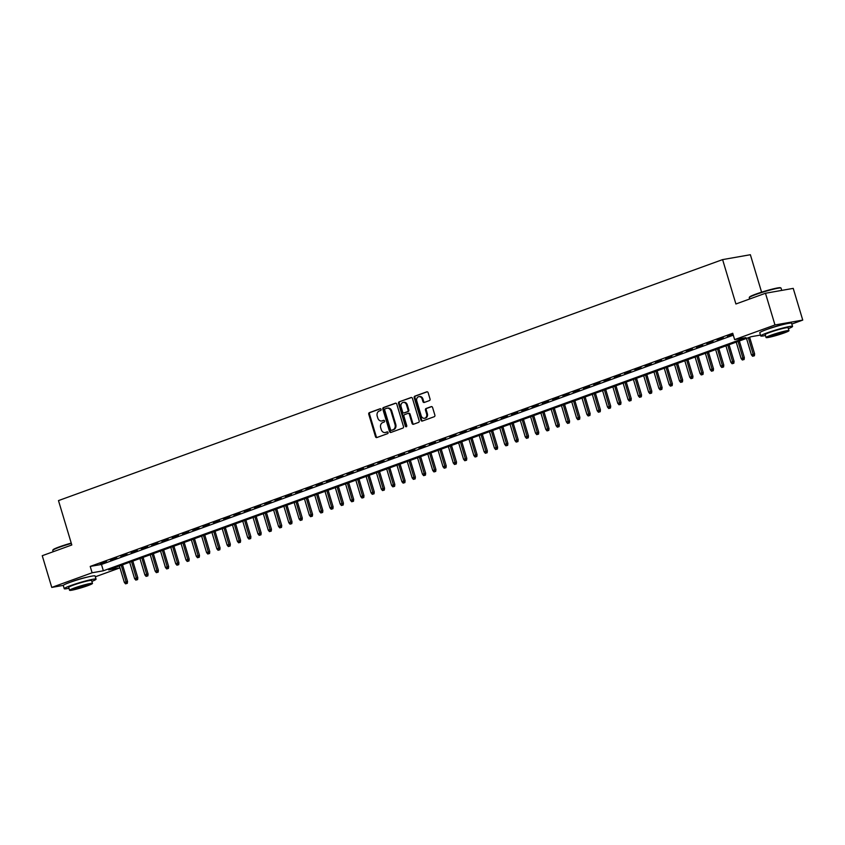 <?xml version="1.0" encoding="UTF-8"?>
<svg xmlns="http://www.w3.org/2000/svg" width="845" height="845" viewBox="0 0 845 845"><rect width="100%" height="100%" fill="white"/><g stroke="black" fill="none" stroke-linecap="round" stroke-linejoin="round"><path stroke-width="1.27" d="M381.084 409.36A0.908 0.75 -100 0 0 380.113 408.748L369.392 412.645A1.299 1.067 -100 0 0 368.758 414.251L375.486 436.654A1.299 1.067 -100 0 0 376.87 437.541L387.591 433.643A0.908 0.75 -100 0 0 387.063 431.901L385.679 432.408A4.172 3.422 -100 0 1 385.204 432.534A4.172 3.422 -100 0 1 381.253 429.598L380.694 427.728A4.172 3.422 -100 0 1 382.722 422.574L384.116 422.067A0.908 0.75 -100 0 0 383.588 420.324L382.204 420.831A4.172 3.422 -100 0 1 381.729 420.958A4.172 3.422 -100 0 1 377.778 418.021L377.219 416.152A4.172 3.422 -100 0 1 379.257 410.997L380.641 410.49A0.908 0.75 -100 0 0 381.084 409.36M767.513 329.233A10.362 0.845 -16.7 0 1 769.647 328.409A10.362 0.845 -16.7 0 1 783.188 324.522M71.022 581.973A10.362 0.845 -16.7 0 1 73.156 581.149A10.362 0.845 -16.7 0 1 86.697 577.272M429.397 400.604A1.299 1.067 -100 0 0 430.031 398.988L428.14 392.703A1.299 1.067 -100 0 0 426.767 391.826L414.853 396.147A1.299 1.067 -100 0 0 414.219 397.752L420.947 420.166A1.299 1.067 -100 0 0 422.32 421.042L434.235 416.722A1.299 1.067 -100 0 0 434.869 415.106L432.587 407.512A1.299 1.067 -100 0 0 431.203 406.635L426.112 408.484A1.299 1.067 -100 0 0 425.479 410.1L426.609 413.86A3.486 2.862 -100 0 1 424.507 418.275A3.486 2.862 -100 0 1 421.211 415.825L416.786 401.069A3.486 2.862 -100 0 1 418.877 396.654A3.486 2.862 -100 0 1 422.183 399.115L422.912 401.565A1.299 1.067 -100 0 0 424.296 402.452L429.397 400.604M63.333 585.374L51.767 587.412L42.25 555.704L71.804 544.983L58.485 500.599L722.602 259.605L735.91 303.989L765.475 293.257L774.981 324.966L802.75 320.086L791.839 324.047M51.767 587.412L92.116 572.773L103.365 570.787L745.892 337.63L734.632 339.605L774.981 324.966M734.632 339.605L732.731 333.268L90.214 566.425L92.116 572.773M396.759 404.09A1.299 1.067 -100 0 0 395.375 403.213L383.472 407.533A1.299 1.067 -100 0 0 382.838 409.149L389.556 431.552A1.299 1.067 -100 0 0 390.939 432.429L402.854 428.109A1.299 1.067 -100 0 0 403.487 426.493L396.759 404.09M399.167 401.84L411.071 397.52A1.299 1.067 -100 0 1 412.455 398.396L419.173 420.799A1.299 1.067 -100 0 1 418.539 422.416L413.448 424.264A1.299 1.067 -100 0 1 412.064 423.387L409.339 414.293A1.299 1.067 -100 0 0 407.955 413.416L404.575 414.641A1.299 1.067 -100 0 0 403.942 416.258L406.772 425.722A0.908 0.75 -100 0 1 405.368 426.229L398.534 403.445A1.299 1.067 -100 0 1 399.167 401.84L411.557 397.488M106.449 561.555L100.28 563.795L106.449 561.555M116.726 557.827L110.558 560.066L116.726 557.827M127.003 554.098L120.835 556.327L127.003 554.098M137.281 550.359L131.123 552.598L137.281 550.359M147.569 546.63L141.4 548.87L147.569 546.63M157.846 542.902L151.677 545.141L157.846 542.902M168.123 539.173L161.955 541.413L168.123 539.173M178.411 535.445L172.243 537.684L178.411 535.445M188.688 531.706L182.52 533.945L188.688 531.706M198.966 527.977L192.797 530.216L198.966 527.977M209.243 524.249L203.085 526.488L209.243 524.249M219.531 520.52L213.362 522.759L219.531 520.52M229.808 516.791L223.64 519.031L229.808 516.791M240.086 513.052L233.917 515.292L240.086 513.052M250.373 509.324L244.205 511.563L250.373 509.324M260.651 505.595L254.482 507.834L260.651 505.595M270.928 501.867L264.76 504.106L270.928 501.867M281.205 498.138L275.047 500.377L281.205 498.138M291.493 494.409L285.325 496.638L291.493 494.409M301.771 490.67L295.602 492.91L301.771 490.67M312.048 486.942L305.879 489.181L312.048 486.942M322.336 483.213L316.167 485.452L322.336 483.213M332.613 479.485L326.445 481.724L332.613 479.485M342.89 475.756L336.722 477.995L342.89 475.756M353.168 472.017L346.999 474.256L353.168 472.017M363.456 468.288L357.287 470.528L363.456 468.288M373.733 464.56L367.564 466.799L373.733 464.56M384.01 460.831L377.842 463.071L384.01 460.831M394.298 457.103L388.13 459.342L394.298 457.103M404.575 453.364L398.407 455.603L404.575 453.364M414.853 449.635L408.684 451.874L414.853 449.635M425.13 445.906L418.962 448.146L425.13 445.906M435.418 442.178L429.249 444.417L435.418 442.178M445.695 438.449L439.527 440.689L445.695 438.449M455.973 434.721L449.804 436.949L455.973 434.721M466.26 430.982L460.092 433.221L466.26 430.982M476.538 427.253L470.369 429.492L476.538 427.253M486.815 423.525L480.647 425.764L486.815 423.525M497.092 419.796L490.924 422.035L497.092 419.796M507.38 416.067L501.212 418.296L507.38 416.067M517.658 412.328L511.489 414.568L517.658 412.328M527.935 408.6L521.766 410.839L527.935 408.6M538.223 404.871L532.054 407.11L538.223 404.871M548.5 401.143L542.332 403.382L548.5 401.143M558.777 397.414L552.609 399.653L558.777 397.414M569.055 393.675L562.886 395.914L569.055 393.675M579.343 389.946L573.174 392.186L579.343 389.946M589.62 386.218L583.451 388.457L589.62 386.218M599.897 382.489L593.729 384.728L599.897 382.489M610.185 378.761L604.017 381L610.185 378.761M620.462 375.022L614.294 377.261L620.462 375.022M630.74 371.293L624.571 373.532L630.74 371.293M641.017 367.564L634.848 369.804L641.017 367.564M651.305 363.836L645.136 366.075L651.305 363.836M661.582 360.107L655.414 362.347L661.582 360.107M671.86 356.379L665.691 358.607L671.86 356.379M682.147 352.64L675.979 354.879L682.147 352.64M692.425 348.911L686.256 351.15L692.425 348.911M702.702 345.183L696.534 347.422L702.702 345.183M712.979 341.454L706.811 343.693L712.979 341.454M723.267 337.725L717.099 339.954L723.267 337.725M90.214 566.425L101.463 564.449L733.302 335.169M733.006 334.187L727.376 336.225L733.101 334.504M761.598 292.18L750.371 254.725L722.602 259.605M765.475 293.257L793.233 288.377L802.75 320.086M119.314 565.992L119.884 567.893L95.348 576.786M760.468 335.064L751.142 336.711L108.625 569.868L119.884 567.893M101.463 564.449L103.365 570.787M381.729 420.958L382.479 420.821A4.172 3.422 -100 0 0 382.954 420.694L382.204 420.831M384 420.324L382.954 420.694M385.204 432.534L385.954 432.397A4.172 3.422 -100 0 0 386.429 432.27L385.679 432.408M387.464 431.901L386.429 432.27M380.525 408.748L370.142 412.508A1.299 1.067 -100 0 0 369.508 414.124L376.236 436.527A1.299 1.067 -100 0 0 377.134 437.435M395.861 403.181L384.221 407.406A1.299 1.067 -100 0 0 383.588 409.012L390.305 431.415A1.299 1.067 -100 0 0 391.214 432.334M385.109 408.874A0.908 0.75 -100 0 0 384.665 410.005L390.559 429.672A0.908 0.75 -100 0 0 391.531 430.285L392.988 429.756A4.172 3.422 -100 0 0 395.027 424.602L390.992 411.156A4.172 3.422 -100 0 0 387.042 408.219A4.172 3.422 -100 0 0 386.566 408.346L385.109 408.874M392.069 430.189A0.908 0.75 -100 0 0 392.281 430.147L391.531 430.285M387.042 408.219L387.792 408.082A4.172 3.422 -100 0 1 391.742 411.019L395.777 424.465A4.172 3.422 -100 0 1 393.738 429.619L392.281 430.147M408.251 413.363L408.705 413.289A1.299 1.067 -100 0 1 410.089 414.166L412.814 423.25A1.299 1.067 -100 0 0 413.712 424.169M399.917 401.702A1.299 1.067 -100 0 0 399.284 403.318L406.118 426.102A0.908 0.75 -100 0 0 406.582 426.683M406.508 404.871A3.486 2.862 -100 0 0 403.202 402.41A3.486 2.862 -100 0 0 401.111 406.825L402.664 412.022A1.299 1.067 -100 0 0 404.047 412.899L407.427 411.673A1.299 1.067 -100 0 0 408.061 410.068L406.508 404.871L407.258 404.734A3.486 2.862 -100 0 0 403.952 402.283L403.202 402.41M404.501 412.825A1.299 1.067 -100 0 0 404.797 412.772L404.047 412.899M407.258 404.734L408.822 409.931A1.299 1.067 -100 0 1 408.177 411.547L404.797 412.772M418.877 396.654L419.627 396.527A3.486 2.862 -100 0 1 422.933 398.977L423.672 401.438A1.299 1.067 -100 0 0 424.57 402.347M424.507 418.275L425.257 418.148A3.486 2.862 -100 0 0 427.359 413.733L426.609 413.86M431.689 406.603L426.862 408.357A1.299 1.067 -100 0 0 426.229 409.962L427.359 413.733M427.243 391.784L415.603 396.009A1.299 1.067 -100 0 0 414.969 397.625L421.697 420.028A1.299 1.067 -100 0 0 422.595 420.947M125.535 583.842L127.31 583.335L125.535 583.842L124.331 582.395L127.532 581.487L122.525 564.819M126.56 583.462L121.247 565.284M124.331 582.395L119.398 565.96M127.532 581.487L127.31 583.335M71.339 543.43A16.604 1.363 163.3 0 0 59.277 547.275A16.604 1.363 163.3 0 0 52.781 550.275L53.045 549.789A16.203 1.331 -16.7 0 1 59.393 546.852A16.203 1.331 -16.7 0 1 71.233 543.081M52.781 550.275A16.604 1.363 163.3 0 0 52.76 550.401L53.161 551.753M91.873 581.392A16.604 1.363 163.3 0 0 96.055 579.152A16.604 1.363 163.3 0 0 87.183 580.557A16.604 1.363 163.3 0 0 70.769 585.574A16.604 1.363 163.3 0 0 64.241 588.701A16.604 1.363 163.3 0 0 68.973 588.268M96.055 579.152L95.105 575.984A16.604 1.363 163.3 0 0 86.232 577.388A16.604 1.363 163.3 0 0 69.818 582.406A16.604 1.363 163.3 0 0 63.29 585.532L64.241 588.701M69.575 590.275L68.698 587.36A11.957 0.982 -16.7 0 1 73.399 585.11A11.957 0.982 -16.7 0 1 85.218 581.497A11.957 0.982 -16.7 0 1 91.598 580.494L92.475 583.409A11.957 0.982 163.3 0 0 86.095 584.423A11.957 0.982 163.3 0 0 74.275 588.025A11.957 0.982 163.3 0 0 69.575 590.275A11.957 0.982 163.3 0 0 75.965 589.271A11.957 0.982 163.3 0 0 87.785 585.659A11.957 0.982 163.3 0 0 92.475 583.409M85.377 586.081A7.7 0.634 163.3 0 0 88.408 584.624A7.7 0.634 163.3 0 0 84.289 585.279A7.7 0.634 163.3 0 0 76.673 587.613A7.7 0.634 163.3 0 0 73.642 589.06A7.7 0.634 163.3 0 0 77.761 588.405A7.7 0.634 163.3 0 0 85.377 586.081M749.272 297.535L749.536 297.039A16.203 1.331 -16.7 0 1 755.884 294.113A16.203 1.331 -16.7 0 1 771.327 289.36A16.203 1.331 -16.7 0 1 780.474 287.754L780.97 288.018A16.604 1.363 163.3 0 0 771.591 289.666A16.604 1.363 163.3 0 0 755.768 294.535A16.604 1.363 163.3 0 0 749.272 297.535A16.604 1.363 163.3 0 0 749.251 297.651L749.652 299.003M788.364 328.652A16.604 1.363 163.3 0 0 792.547 326.413A16.604 1.363 163.3 0 0 783.674 327.818A16.604 1.363 163.3 0 0 767.26 332.824A16.604 1.363 163.3 0 0 760.743 335.951A16.604 1.363 163.3 0 0 765.464 335.518M792.547 326.413L791.596 323.234A16.604 1.363 163.3 0 0 782.723 324.638A16.604 1.363 163.3 0 0 766.309 329.656A16.604 1.363 163.3 0 0 759.782 332.782L760.743 335.951M766.066 337.535L765.19 334.62A11.957 0.982 -16.7 0 1 769.89 332.37A11.957 0.982 -16.7 0 1 781.709 328.758A11.957 0.982 -16.7 0 1 788.1 327.744L788.966 330.659A11.957 0.982 163.3 0 0 782.586 331.673A11.957 0.982 163.3 0 0 770.767 335.285A11.957 0.982 163.3 0 0 766.066 337.535A11.957 0.982 163.3 0 0 772.457 336.521A11.957 0.982 163.3 0 0 784.276 332.909A11.957 0.982 163.3 0 0 788.966 330.659M781.868 333.331A7.7 0.634 163.3 0 0 784.899 331.884A7.7 0.634 163.3 0 0 780.78 332.539A7.7 0.634 163.3 0 0 773.164 334.863A7.7 0.634 163.3 0 0 770.133 336.31A7.7 0.634 163.3 0 0 774.252 335.655A7.7 0.634 163.3 0 0 781.868 333.331M781.741 290.405L781.055 288.113A16.604 1.363 163.3 0 0 780.97 288.018M135.813 580.103L137.598 579.607L135.813 580.103L134.608 578.667L137.809 577.748L132.813 561.091M136.837 579.733L131.524 561.555M134.608 578.667L129.676 562.231M137.809 577.748L137.598 579.607M146.09 576.374L147.875 575.867L146.09 576.374L144.886 574.927L148.086 574.019L143.09 557.362M147.125 576.005L141.812 557.827M144.886 574.927L139.953 558.492M148.086 574.019L147.875 575.867M156.378 572.646L158.152 572.139L156.378 572.646L155.174 571.199L158.374 570.29L153.367 553.633M157.402 572.276L152.089 554.098M155.174 571.199L150.241 554.764M158.374 570.29L158.152 572.139M166.655 568.917L168.43 568.41L166.655 568.917L165.451 567.47L168.651 566.562L163.655 549.894M167.68 568.548L162.367 550.359M165.451 567.47L160.518 551.035M168.651 566.562L168.43 568.41M176.932 565.189L178.717 564.682L176.932 565.189L175.728 563.742L178.929 562.833L173.933 546.166M177.968 564.809L172.655 546.63M175.728 563.742L170.796 547.306M178.929 562.833L178.717 564.682M187.22 561.46L188.995 560.953L187.22 561.46L186.006 560.013L189.206 559.105L184.21 542.437M188.245 561.08L182.932 542.902M186.006 560.013L181.083 543.578M189.206 559.105L188.995 560.953M197.498 557.721L199.272 557.225L197.498 557.721L196.293 556.274L199.494 555.366L194.487 538.709M198.522 557.351L193.209 539.173M196.293 556.274L191.361 539.839M199.494 555.366L199.272 557.225M207.775 553.993L209.56 553.486L207.775 553.993L206.571 552.545L209.771 551.637L204.775 534.98M208.799 553.623L203.487 535.445M206.571 552.545L201.638 536.11M209.771 551.637L209.56 553.486M218.052 550.264L219.837 549.757L218.052 550.264L216.848 548.817L220.049 547.909L215.052 531.241M219.087 549.894L213.774 531.706M216.848 548.817L211.915 532.382M220.049 547.909L219.837 549.757M228.34 546.535L230.115 546.028L228.34 546.535L227.136 545.088L230.336 544.18L225.33 527.512M229.365 546.155L224.052 527.977M227.136 545.088L222.203 528.653M230.336 544.18L230.115 546.028M238.617 542.807L240.392 542.3L238.617 542.807L237.413 541.36L240.614 540.451L235.618 523.784M239.642 542.427L234.329 524.249M237.413 541.36L232.481 524.925M240.614 540.451L240.392 542.3M248.895 539.068L250.68 538.571L248.895 539.068L247.691 537.621L250.891 536.712L245.895 520.055M249.93 538.698L244.606 520.52M247.691 537.621L242.758 521.185M250.891 536.712L250.68 538.571M259.183 535.339L260.957 534.832L259.183 535.339L257.968 533.892L261.168 532.984L256.172 516.327M260.207 534.969L254.894 516.791M257.968 533.892L253.046 517.457M261.168 532.984L260.957 534.832M269.46 531.611L271.234 531.104L269.46 531.611L268.256 530.164L271.456 529.255L266.45 512.588M270.484 531.241L265.172 513.063M268.256 530.164L263.323 513.728M271.456 529.255L271.234 531.104M279.737 527.882L281.522 527.375L279.737 527.882L278.533 526.435L281.734 525.527L276.737 508.859M280.762 527.502L275.449 509.324M278.533 526.435L273.6 510M281.734 525.527L281.522 527.375M290.015 524.154L291.8 523.646L290.015 524.154L288.81 522.706L292.011 521.798L287.015 505.13M291.05 523.773L285.737 505.595M288.81 522.706L283.878 506.271M292.011 521.798L291.8 523.646M300.302 520.414L302.077 519.918L300.302 520.414L299.098 518.967L302.299 518.059L297.292 501.402M301.327 520.045L296.014 501.867M299.098 518.967L294.166 502.543M302.299 518.059L302.077 519.918M310.58 516.686L312.354 516.179L310.58 516.686L309.376 515.239L312.576 514.33L307.58 497.673M311.604 516.316L306.291 498.138M309.376 515.239L304.443 498.803M312.576 514.33L312.354 516.179M320.857 512.957L322.642 512.45L320.857 512.957L319.653 511.51L322.853 510.602L317.857 493.945M321.892 512.588L316.569 494.409M319.653 511.51L314.72 495.075M322.853 510.602L322.642 512.45M331.145 509.229L332.919 508.722L331.145 509.229L329.93 507.782L333.131 506.873L328.135 490.206M332.169 508.859L326.857 490.67M329.93 507.782L325.008 491.346M333.131 506.873L332.919 508.722M341.422 505.5L343.197 504.993L341.422 505.5L340.218 504.053L343.419 503.145L338.412 486.477M342.447 505.12L337.134 486.942M340.218 504.053L335.285 487.618M343.419 503.145L343.197 504.993M351.7 501.761L353.485 501.265L351.7 501.761L350.495 500.324L353.696 499.406L348.7 482.748M352.724 501.391L347.411 483.213M350.495 500.324L345.563 483.889M353.696 499.406L353.485 501.265M361.977 498.032L363.762 497.525L361.977 498.032L360.773 496.585L363.973 495.677L358.977 479.02M363.012 497.663L357.699 479.485M360.773 496.585L355.84 480.15M363.973 495.677L363.762 497.525M372.265 494.304L374.039 493.797L372.265 494.304L371.061 492.857L374.261 491.948L369.254 475.291M373.289 493.934L367.976 475.756M371.061 492.857L366.128 476.422M374.261 491.948L374.039 493.797M382.542 490.575L384.317 490.068L382.542 490.575L381.338 489.128L384.538 488.22L379.542 471.552M383.567 490.206L378.254 472.017M381.338 489.128L376.405 472.693M384.538 488.22L384.317 490.068M392.819 486.847L394.604 486.34L392.819 486.847L391.615 485.4L394.816 484.491L389.82 467.824M393.854 486.466L388.531 468.288M391.615 485.4L386.683 468.964M394.816 484.491L394.604 486.34M403.107 483.118L404.882 482.611L403.107 483.118L401.893 481.671L405.093 480.763L400.097 464.095M404.132 482.738L398.819 464.56M401.893 481.671L396.97 465.236M405.093 480.763L404.882 482.611M413.385 479.379L415.159 478.883L413.385 479.379L412.18 477.932L415.381 477.024L410.374 460.367M414.409 479.009L409.096 460.831M412.18 477.932L407.248 461.497M415.381 477.024L415.159 478.883M423.662 475.65L425.447 475.143L423.662 475.65L422.458 474.203L425.658 473.295L420.662 456.638M424.686 475.281L419.373 457.103M422.458 474.203L417.525 457.768M425.658 473.295L425.447 475.143M433.939 471.922L435.724 471.415L433.939 471.922L432.735 470.475L435.935 469.566L430.939 452.899M434.974 471.552L429.661 453.364M432.735 470.475L427.802 454.04M435.935 469.566L435.724 471.415M444.227 468.193L446.002 467.686L444.227 468.193L443.023 466.746L446.223 465.838L441.217 449.17M445.252 467.813L439.939 449.635M443.023 466.746L438.09 450.311M446.223 465.838L446.002 467.686M454.504 464.465L456.279 463.958L454.504 464.465L453.3 463.018L456.501 462.109L451.505 445.442M455.529 464.085L450.216 445.906M453.3 463.018L448.368 446.582M456.501 462.109L456.279 463.958M464.782 460.726L466.567 460.229L464.782 460.726L463.578 459.279L466.778 458.37L461.782 441.713M465.817 460.356L460.493 442.178M463.578 459.279L458.645 442.843M466.778 458.37L466.567 460.229M475.07 456.997L476.844 456.49L475.07 456.997L473.855 455.55L477.055 454.642L472.059 437.985M476.094 456.627L470.781 438.449M473.855 455.55L468.933 439.115M477.055 454.642L476.844 456.49M485.347 453.269L487.121 452.762L485.347 453.269L484.143 451.821L487.343 450.913L482.337 434.245M486.371 452.899L481.058 434.721M484.143 451.821L479.21 435.386M487.343 450.913L487.121 452.762M495.624 449.54L497.409 449.033L495.624 449.54L494.42 448.093L497.62 447.185L492.624 430.517M496.649 449.16L491.336 430.982M494.42 448.093L489.487 431.658M497.62 447.185L497.409 449.033M505.901 445.811L507.687 445.304L505.901 445.811L504.697 444.364L507.898 443.456L502.902 426.788M506.937 445.431L501.624 427.253M504.697 444.364L499.765 427.929M507.898 443.456L507.687 445.304M516.189 442.072L517.964 441.576L516.189 442.072L514.985 440.625L518.186 439.717L513.179 423.06M517.214 441.703L511.901 423.525M514.985 440.625L510.053 424.201M518.186 439.717L517.964 441.576M526.467 438.344L528.241 437.837L526.467 438.344L525.263 436.897L528.463 435.988L523.467 419.331M527.491 437.974L522.178 419.796M525.263 436.897L520.33 420.461M528.463 435.988L528.241 437.837M536.744 434.615L538.529 434.108L536.744 434.615L535.54 433.168L538.74 432.26L533.744 415.603M537.779 434.245L532.456 416.067M535.54 433.168L530.607 416.733M538.74 432.26L538.529 434.108M547.032 430.887L548.806 430.38L547.032 430.887L545.817 429.44L549.018 428.531L544.022 411.864M548.056 430.517L542.744 412.328M545.817 429.44L540.895 413.004M549.018 428.531L548.806 430.38M557.309 427.158L559.084 426.651L557.309 427.158L556.105 425.711L559.305 424.803L554.299 408.135M558.334 426.778L553.021 408.6M556.105 425.711L551.172 409.276M559.305 424.803L559.084 426.651M567.587 423.419L569.372 422.922L567.587 423.419L566.382 421.982L569.583 421.063L564.587 404.406M568.611 423.049L563.298 404.871M566.382 421.982L561.45 405.547M569.583 421.063L569.372 422.922M577.864 419.69L579.649 419.183L577.864 419.69L576.66 418.243L579.86 417.335L574.864 400.678M578.899 419.321L573.586 401.143M576.66 418.243L571.727 401.808M579.86 417.335L579.649 419.183M588.152 415.962L589.926 415.455L588.152 415.962L586.948 414.515L590.148 413.606L585.141 396.949M589.176 415.592L583.863 397.414M586.948 414.515L582.015 398.079M590.148 413.606L589.926 415.455M598.429 412.233L600.203 411.726L598.429 412.233L597.225 410.786L600.425 409.878L595.429 393.21M599.454 411.864L594.141 393.675M597.225 410.786L592.292 394.351M600.425 409.878L600.203 411.726M608.706 408.505L610.491 407.998L608.706 408.505L607.502 407.058L610.703 406.149L605.707 389.482M609.741 408.124L604.418 389.946M607.502 407.058L602.569 390.622M610.703 406.149L610.491 407.998M618.994 404.776L620.769 404.269L618.994 404.776L617.779 403.329L620.98 402.421L615.984 385.753M620.019 404.396L614.706 386.218M617.779 403.329L612.857 386.894M620.98 402.421L620.769 404.269M629.271 401.037L631.046 400.541L629.271 401.037L628.067 399.59L631.268 398.682L626.261 382.024M630.296 400.667L624.983 382.489M628.067 399.59L623.135 383.155M631.268 398.682L631.046 400.541M639.549 397.308L641.323 396.801L639.549 397.308L638.345 395.861L641.545 394.953L636.549 378.296M640.573 396.939L635.26 378.761M638.345 395.861L633.412 379.426M641.545 394.953L641.323 396.801M649.826 393.58L651.611 393.073L649.826 393.58L648.622 392.133L651.822 391.224L646.826 374.557M650.861 393.21L645.548 375.022M648.622 392.133L643.689 375.698M651.822 391.224L651.611 393.073M660.114 389.851L661.888 389.344L660.114 389.851L658.91 388.404L662.11 387.496L657.104 370.828M661.139 389.471L655.826 371.293M658.91 388.404L653.977 371.969M662.11 387.496L661.888 389.344M670.391 386.123L672.166 385.616L670.391 386.123L669.187 384.676L672.388 383.767L667.392 367.1M671.416 385.742L666.103 367.564M669.187 384.676L664.254 368.24M672.388 383.767L672.166 385.616M680.669 382.384L682.454 381.887L680.669 382.384L679.464 380.937L682.665 380.028L677.669 363.371M681.704 382.014L676.38 363.836M679.464 380.937L674.532 364.512M682.665 380.028L682.454 381.887M690.956 378.655L692.731 378.148L690.956 378.655L689.742 377.208L692.942 376.3L687.946 359.643M691.981 378.285L686.668 360.107M689.742 377.208L684.82 360.773M692.942 376.3L692.731 378.148M701.234 374.926L703.008 374.419L701.234 374.926L700.03 373.479L703.23 372.571L698.223 355.903M702.258 374.557L696.945 356.379M700.03 373.479L695.097 357.044M703.23 372.571L703.008 374.419M711.511 371.198L713.286 370.691L711.511 371.198L710.307 369.751L713.507 368.842L708.511 352.175M712.536 370.828L707.223 352.64M710.307 369.751L705.374 353.316M713.507 368.842L713.286 370.691M721.788 367.469L723.573 366.962L721.788 367.469L720.584 366.022L723.785 365.114L718.789 348.446M722.824 367.089L717.511 348.911M720.584 366.022L715.652 349.587M723.785 365.114L723.573 366.962M732.076 363.73L733.851 363.234L732.076 363.73L730.872 362.283L734.073 361.375L729.066 344.718M733.101 363.361L727.788 345.183M730.872 362.283L725.939 345.858M734.073 361.375L733.851 363.234M742.354 360.002L744.128 359.495L742.354 360.002L741.149 358.555L744.35 357.646L739.354 340.989M743.378 359.632L738.065 341.454M741.149 358.555L736.217 342.119M744.35 357.646L744.128 359.495M752.631 356.273L754.416 355.766L752.631 356.273L751.427 354.826L754.627 353.918L749.631 337.261M753.666 355.903L748.343 337.725M751.427 354.826L746.494 338.391M754.627 353.918L754.416 355.766M376.236 436.527L375.486 436.654M369.508 414.124L368.758 414.251M370.142 412.508L369.392 412.645M390.305 431.415L389.556 431.552M383.588 409.012L382.838 409.149M384.221 407.406L383.472 407.533M393.738 429.619L392.988 429.756M395.777 424.465L395.027 424.602M391.742 411.019L390.992 411.156M412.814 423.25L412.064 423.387M410.089 414.166L409.339 414.293M406.118 426.102L405.368 426.229M399.284 403.318L398.534 403.445M408.177 411.547L407.427 411.673M408.822 409.931L408.061 410.068M423.672 401.438L422.912 401.565M422.933 398.977L422.183 399.115M426.229 409.962L425.479 410.1M426.862 408.357L426.112 408.484M421.697 420.028L420.947 420.166M414.969 397.625L414.219 397.752M415.603 396.009L414.853 396.147M392.175 430.179L391.425 430.306M408.853 413.247L408.103 413.374M404.649 412.814L403.899 412.941"/></g></svg>
